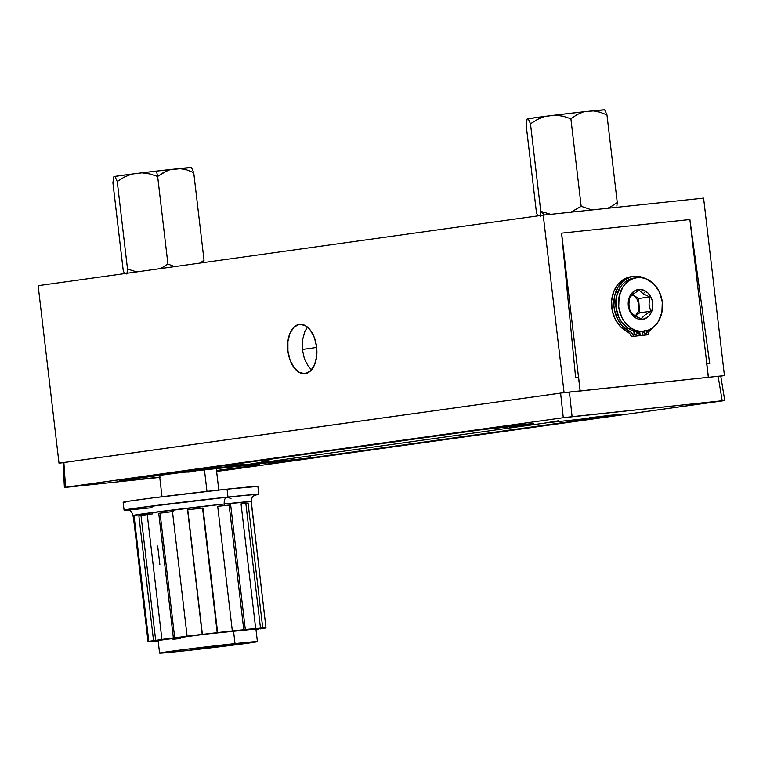 <?xml version="1.0" encoding="UTF-8"?>
<svg xmlns="http://www.w3.org/2000/svg" width="763" height="763" viewBox="0 0 763 763"><rect width="100%" height="100%" fill="white"/><g stroke="black" fill="none" stroke-linecap="round" stroke-linejoin="round"><path stroke-width="1.14" d="M305.171 373.651A24.826 14.487 83.9 0 1 304.895 373.689A24.826 14.487 83.9 0 1 287.899 350.77A24.826 14.487 83.9 0 1 299.373 324.351L294.108 326.993L290.083 332.992L287.909 341.423L287.928 351.009L290.121 360.289L294.175 367.852L299.458 372.544L305.171 373.651L310.436 371.009L314.47 365.019L316.635 356.588L316.626 347.003L314.423 337.713L310.369 330.16L305.086 325.458L299.373 324.351A24.826 14.487 83.9 0 1 299.659 324.323A24.826 14.487 83.9 0 1 316.645 347.241A24.826 14.487 83.9 0 1 305.171 373.651M304.399 358.772L308.281 366.354L304.399 358.772L302.386 349.473L304.399 358.772M302.558 339.869L302.386 349.473L302.558 339.869L304.885 331.419L302.558 339.869M307.479 327.079L304.885 331.419L307.479 327.079M38.15 285.686L543.227 215.128L564.076 392.602L58.999 463.16L38.15 285.686L58.999 463.16L564.076 392.602L580.204 390.894L579.708 390.961L580.204 390.894L578.631 377.485L575.655 377.799L561.587 233.144L689.886 219.544L709.724 363.579L706.748 363.894L708.322 377.304L707.826 377.38L724.449 375.596L720.768 376.111L724.449 375.596L703.6 198.122L543.227 215.128L38.15 285.686M62.69 462.769L58.999 463.16L62.69 462.769M311.571 369.817L308.281 366.354M543.227 215.128L564.076 392.602L580.204 390.894L578.631 377.485L575.655 377.799L561.587 233.144L689.886 219.544L709.724 363.579L706.748 363.894L708.322 377.304L724.449 375.596L703.6 198.122L543.227 215.128M634.787 332.554A27.487 22.318 -98 0 1 633.977 332.468L634.787 332.554M639.804 332.277A27.487 22.318 -98 0 1 638.908 332.43L639.804 332.277M707.911 377.37L708.417 377.294L689.886 219.544L561.587 233.144L580.118 390.904L579.613 390.971L707.911 377.37M708.417 377.294L689.886 219.544L561.587 233.144L580.118 390.904L708.417 377.294M631.688 295.386L633.3 295.157A12.408 10.081 -98 0 1 639.117 305.677A12.408 10.081 -98 0 1 635.465 316.044M634.845 316.569L638.211 311.905L639.117 305.677L639.632 312.811L650.677 311.266L639.632 312.811L635.493 316.063L639.632 312.811L638.602 298.533L649.637 296.988L649.046 304.313L650.677 311.266L644.764 315.195L641.101 318.791L637.725 317.265L641.101 318.791L644.764 315.195L650.677 311.266L649.046 304.313L649.637 296.988L643.228 293.765L645.698 291.199A15.088 12.256 -98 0 1 651.678 311.571A15.088 12.256 -98 0 1 635.312 317.704L634.692 315.567L637.725 317.265L634.692 315.567L635.312 317.704L637.591 318.839L639.985 319.42L644.735 318.858L648.836 316.101L651.678 311.571L652.813 305.953L652.079 300.107L649.58 294.928L647.777 292.839L643.419 290.064L638.621 289.482L634.11 291.17L630.572 294.89L628.54 300.059L628.941 308.796L631.44 313.974L635.312 317.704A15.088 12.256 -98 0 1 629.341 297.341A15.088 12.256 -98 0 1 645.698 291.199L643.228 293.765L639.041 290.236L633.156 294.136L629.465 297.761L628.817 303.14L629.446 308.662L630.496 312.038L634.692 315.567L630.496 312.038L629.446 308.662L628.874 305.028L629.465 297.761L633.156 294.136L639.041 290.236L643.228 293.765L649.637 296.988L638.602 298.533L633.3 295.157L637.315 299.544L639.117 305.677L638.602 298.533L632.479 294.69A12.408 10.081 -98 0 1 633.3 295.157M631.22 328.166A27.01 21.927 -98 0 1 618.669 299.373A27.01 21.927 -98 0 1 636.771 277.703A27.01 21.927 -98 0 1 649.799 280.736A27.01 21.927 -98 0 1 662.351 309.53A27.01 21.927 -98 0 1 644.249 331.199A27.01 21.927 -98 0 1 631.22 328.166L628.464 328.557L631.22 328.166L624.277 321.49L621.683 317.103L618.736 307.041L619.098 296.588L622.722 287.336L625.603 283.617L629.055 280.689L632.947 278.676L637.134 277.656L641.445 277.665L645.727 278.705L653.519 283.674L659.337 291.809L662.284 301.862L661.922 312.315L658.297 321.566L655.417 325.296L651.964 328.214L648.064 330.226L643.886 331.247L639.575 331.237L635.293 330.198L631.22 328.166M636.771 277.703L634.015 278.094A27.01 21.927 82 0 0 615.913 299.754A27.01 21.927 82 0 0 628.464 328.557L621.521 321.872L618.927 317.484L615.979 307.422L616.342 296.979L619.966 287.727L622.846 283.998L626.299 281.07L630.19 279.067L634.377 278.047M641.13 331.628L636.819 331.619L632.537 330.579L628.464 328.557A27.01 21.927 82 0 0 641.492 331.581L644.249 331.199M646.719 330.675A1.984 1.612 -98 0 1 645.689 333.793A1.984 1.612 -98 0 1 643.886 331.247L644.487 333.345L646.29 333.584L647.034 332.42L646.433 330.312M634.749 331.113L634.005 332.277L634.187 333.784L635.808 334.843A1.984 1.612 -98 0 1 634.616 331.218M633.319 276.425L631.02 276.74A28.756 23.348 82 0 0 611.611 301.337A28.756 23.348 82 0 0 627.453 331.791L629.752 331.466A28.756 23.348 -98 0 1 613.9 301.023A28.756 23.348 -98 0 1 633.319 276.425A28.756 23.348 -98 0 1 633.939 276.349L641.731 277.112L645.498 278.667M642.494 335.339L642.045 331.504L642.494 335.339L648.006 334.747L640.195 335.653L639.737 331.743L640.195 335.653L642.494 335.339M631.64 276.664L624.22 279.048L617.982 284.322L613.633 291.905L611.63 300.956L612.222 310.484L615.321 319.42L620.596 326.793L627.453 331.791A8.259 6.705 82 0 1 631.478 336.578L639.289 335.672L631.478 336.578L629.856 333.689L627.453 331.791L629.752 331.466A8.259 6.705 -98 0 1 633.767 336.264L639.289 335.672L638.822 331.752L639.289 335.672L633.767 336.264L631.03 332.267L622.885 326.478L617.62 319.106L614.511 310.159L613.9 305.41L614.616 295.987L617.83 287.556L623.199 281.032L630.133 277.15L633.939 276.349A28.756 23.348 -98 0 1 645.24 278.533M652.165 328.08L648.922 331.59L648.006 334.747L640.195 335.653L648.006 334.747A8.259 6.705 -98 0 1 650.82 329.234A28.756 23.348 -98 0 0 652.165 328.08M636.771 331.619A1.984 1.612 -98 0 1 635.808 334.843L637.153 333.469L636.552 331.361M647.463 330.608L646.623 331.915M631.716 332.601L631.678 333.364M634.578 334.471L634.892 333.021L633.681 331.304M644.458 333.421L644.134 330.637M634.625 334.404A1.984 1.612 82 0 0 634.244 331.667M644.506 333.355A1.984 1.612 82 0 0 644.516 331.161M302.377 349.454L316.674 347.451L302.377 349.454M310.694 455.53L310.541 457.876L246.859 464.629L310.541 457.876L599.871 417.456L310.541 457.876A9.929 8.069 82 0 0 310.703 455.778M607.787 416.35L605.65 416.655L607.787 416.35M609.255 415.921L621.511 414.195L589.627 417.723L618.65 414.376L609.608 415.873M607.501 416.131L606.881 416.207L607.501 416.131M596.027 417.475L594.806 417.609L596.027 417.475M284.542 461.281L296.788 459.555L283.626 460.814L262.462 463.418L293.211 459.803L284.885 461.233M282.787 461.491L282.157 461.567L282.787 461.491M271.304 462.836L270.083 462.969L271.304 462.836M520.986 425.277L533.242 423.56L520.08 424.819L495.387 427.995L522.111 424.59L533.232 423.57L521.339 425.239M519.231 425.496L518.611 425.573L519.231 425.496M507.757 426.832L506.537 426.975L507.757 426.832M196.272 470.637L208.528 468.921L195.357 470.18L170.664 473.356L197.398 469.951L208.518 468.93L196.616 470.599M194.517 470.857L193.888 470.933L194.517 470.857M183.034 472.192L181.823 472.335L183.034 472.192M159.705 477.152A70.454 1.106 -6.7 0 1 119.486 480.871A70.454 1.106 -6.7 0 1 132.562 478.678A70.454 1.106 -6.7 0 1 179.982 472.659L121.307 480.394L119.524 480.824L120.43 480.938L130.063 480.213L160.621 477.047M181.832 472.431A70.454 1.106 -6.7 0 1 183.645 472.221L181.832 472.431M193.716 471.038A70.454 1.106 -6.7 0 1 194.603 470.933L193.716 471.038M196.358 470.723A70.454 1.106 -6.7 0 1 259.439 464.429A70.454 1.106 -6.7 0 1 246.363 466.613L246.249 465.325L246.363 466.613L216.511 470.494A70.454 1.106 -6.7 0 0 246.363 466.613L257.617 464.896L259.401 464.467L258.495 464.352L254.937 464.562L196.358 470.723M724.764 400.518L720.758 376.054L718.126 376.283L722.218 400.747L724.764 400.518L225.934 470.246L724.688 400.565L722.218 400.747L718.126 376.283L569.408 392.058L572.097 416.674L722.218 400.747L563.294 417.723L560.605 393.117L63.873 462.502L65.561 487.252L563.294 417.723L64.388 487.452L63.1 462.683M217.131 471.305L225.934 470.246L217.131 471.305M159.734 477.39L67.02 487.223L159.734 477.39M719.585 376.254L720.196 376.169M718.126 376.283L561.425 393.002L62.69 462.693M63.873 462.502L65.561 487.252L64.464 487.462L67.02 487.223L64.378 487.452M558.812 420.709L545.316 422.94L592.813 417.895L545.316 422.94A178.723 145.113 -98 0 0 549.188 422.464M594.816 417.685L596.609 417.495L594.816 417.685M606.28 416.474L607.73 416.321L606.28 416.474M273.555 458.611L260.355 462.397L246.859 464.629L228.013 465.115A178.723 145.113 82 0 0 246.859 464.629L183.168 471.381L481.625 429.693L504.543 427.261L481.625 429.693L183.168 471.381L246.859 464.629A178.723 145.113 82 0 0 250.731 464.152L547.252 422.731M506.546 427.051L508.339 426.86L506.546 427.051M518.01 425.83L519.46 425.678L518.01 425.83M560.605 393.117L563.294 417.723L572.097 416.674L569.408 392.058M185.037 472.135L189.377 472.001L194.451 470.58M182.7 472.173L191.275 471.162L184.865 472.221L181.651 471.801M179.305 472.097L181.193 472.869L181.832 472.478L178.38 472.221M180.469 472.507L180.402 471.963M188.585 472.087L193.611 471.095L193.525 470.389M273.307 462.779L279.783 462.292L282.72 461.214M270.97 462.817L279.544 461.796L273.135 462.855L269.921 462.445M267.575 462.74L269.463 463.513L270.102 463.112L266.64 462.855M268.738 463.151L268.671 462.597M276.855 462.731L281.881 461.729L281.795 461.024M509.751 426.775L514.09 426.641L519.174 425.22M507.424 426.813L515.998 425.802L509.589 426.86L506.374 426.441M504.028 426.736L505.917 427.509L506.556 427.118L505.802 427.509M505.192 427.146L505.125 426.603M513.308 426.727L518.335 425.735L518.249 425.029M598.02 417.418L604.496 416.932L607.434 415.854M595.693 417.456L604.267 416.436L597.858 417.495L594.644 417.084M592.298 417.38L594.186 418.153L594.825 417.752L594.072 418.143M593.461 417.79L593.395 417.237M601.578 417.371L606.604 416.369L606.518 415.663M131.36 509.703L152.066 507.691L128.318 509.922L126.868 509.646L139.028 507.767L226.954 497.19A6.352 3.453 -96.1 0 0 224.274 503.981L144.36 513.604L133.02 515.492L152.819 513.871M254.089 495.273L257.722 494.643L258.81 494.3L257.303 494.271L227.975 497.037L227.05 489.15L257.875 486.412A67.831 1.068 173.3 0 0 227.05 489.15L227.975 497.037A67.831 1.068 -6.7 0 1 258.81 494.319A67.831 1.068 -6.7 0 1 254.947 495.13M233.535 630.982L235.014 643.6A49.252 0.773 -6.7 0 1 257.408 641.626A49.252 0.773 -6.7 0 1 231.933 645.298A49.252 0.773 -6.7 0 1 181.966 651.135L257.398 641.616L189.062 648.941L160.373 652.88L181.966 651.135A49.252 0.773 -6.7 0 1 159.581 653.118A49.252 0.773 -6.7 0 1 185.056 649.437A49.252 0.773 -6.7 0 1 235.014 643.6L233.535 630.982A49.252 0.773 173.3 0 0 183.568 636.819A49.252 0.773 173.3 0 0 158.103 640.491L206.239 634.063L255.92 628.989A49.252 0.773 173.3 0 0 233.535 630.982M251.532 503.17L251.351 501.596A59.571 0.935 173.3 0 0 224.274 503.981L224.456 505.564A59.571 0.935 -6.7 0 1 230.674 504.906L245.314 629.532A59.571 0.935 -6.7 0 1 255.681 628.493L241.041 503.866A59.571 0.935 -6.7 0 1 248.089 503.256L262.73 627.892A59.571 0.935 -6.7 0 1 265.982 627.749L263.626 628.025A57.187 0.897 -6.7 0 1 263.807 628.073A57.187 0.897 -6.7 0 1 262.892 628.35L265.219 628.083A59.571 0.935 -6.7 0 1 260.488 628.874L265.982 627.749L251.342 503.122A59.571 0.935 -6.7 0 1 251.532 503.17A59.571 0.935 -6.7 0 1 251.361 503.265M190.626 649.685L227.736 644.964L190.626 649.685M255.662 494.863C254.155 496.579 251.962 494.357 251.351 501.596L224.274 503.981A59.571 0.935 173.3 0 0 163.835 511.048A59.571 0.935 173.3 0 0 133.02 515.492L133.201 517.076A59.571 0.935 -6.7 0 1 134.164 516.789L148.804 641.416A59.571 0.935 -6.7 0 1 153.535 640.624L138.895 515.998A59.571 0.935 -6.7 0 1 147.269 514.806L161.909 639.432A59.571 0.935 -6.7 0 1 173.363 637.925L158.723 513.299A59.571 0.935 -6.7 0 1 172.467 511.572L187.107 636.199A59.571 0.935 -6.7 0 1 202.205 634.377L187.564 509.751A59.571 0.935 -6.7 0 1 202.987 507.948L217.627 632.575A59.571 0.935 -6.7 0 1 232.333 630.925L217.693 506.298A59.571 0.935 -6.7 0 1 224.456 505.564L224.274 503.981A6.352 3.453 83.9 0 1 226.954 497.19L251.532 494.758L256.912 494.529L255.424 494.939M251.466 503.227L265.982 627.749L194.546 635.293L153.535 640.624L148.041 641.75L151.293 641.607A59.571 0.935 -6.7 0 1 148.041 641.75L133.401 517.123A59.571 0.935 -6.7 0 1 133.201 517.076M151.293 641.607L158.151 640.949A57.187 0.897 -6.7 0 1 153.525 641.34L151.293 641.607M255.977 629.456L258.342 629.103A57.187 0.897 -6.7 0 1 255.977 629.456M180.488 638.517L172.982 639.308M227.975 497.037L153.134 505.85L128.804 509.198L124.083 510.161L128.031 510.046A67.831 1.068 -6.7 0 1 124.073 510.151A67.831 1.068 -6.7 0 1 159.162 505.087A67.831 1.068 -6.7 0 1 227.975 497.037M127.516 509.97L125.971 509.942L130.559 508.997L154.202 505.745L215.538 498.43L226.954 497.19L231.017 498.42M124.655 502.302L127.869 501.31L152.199 497.962L227.05 489.15A67.831 1.068 173.3 0 0 158.237 497.199A67.831 1.068 173.3 0 0 123.148 502.264L124.073 510.151M243.778 629.742L229.138 505.116L230.674 504.906L245.314 629.532L243.778 629.742L229.138 505.116A57.187 0.897 173.3 0 0 217.693 506.336L230.674 504.906A59.571 0.935 -6.7 0 0 224.456 505.564A59.571 0.935 -6.7 0 0 217.693 506.298L232.333 630.925L231.323 631.077A57.187 0.897 -6.7 0 1 243.778 629.742M260.498 628.159L245.858 503.532L248.089 503.256L262.73 627.892L260.498 628.159L245.858 503.532A57.187 0.897 173.3 0 0 241.041 503.942L248.089 503.256L241.041 503.866L255.681 628.493L253.736 628.75A57.187 0.897 -6.7 0 1 260.498 628.159M157.674 546.012L159.868 564.687M134.164 516.789L148.804 641.416L151.131 641.149A57.187 0.897 -6.7 0 0 150.216 641.425A57.187 0.897 -6.7 0 0 150.397 641.473L148.041 641.75L133.401 517.123L134.193 517.028L133.277 517.018L134.164 516.789M147.269 514.806L161.909 639.432L163.721 639.251A57.187 0.897 -6.7 0 0 155.681 640.386L153.535 640.624L138.895 515.998L141.031 515.759L155.681 640.386L141.031 515.759L138.895 515.998L147.269 514.806M147.278 514.863A57.187 0.897 173.3 0 0 141.031 515.759L147.278 514.863M172.467 511.572L187.107 636.199L187.898 636.142A57.187 0.897 -6.7 0 0 174.708 637.801L173.363 637.925L158.723 513.299L160.068 513.175L174.708 637.801L160.068 513.175L158.723 513.299L172.467 511.572A57.187 0.897 173.3 0 0 160.068 513.175L173.258 511.515M217.207 632.661L202.567 508.034A57.187 0.897 173.3 0 0 187.755 509.76L202.395 634.387A57.187 0.897 -6.7 0 1 217.207 632.661M202.205 634.377L187.564 509.751L202.205 634.377M202.987 507.948L187.564 509.751L202.987 507.948M206.973 491.372L204.436 469.798L206.973 491.372M540.29 215.538L540.767 211.341L550.705 214.336L540.767 211.341L544.486 214.994L540.767 211.341L540.128 216.339M537.629 215.757L536.446 212.553L537.629 215.757M607.901 208.194L611.134 206.592L607.901 208.194M617.257 202.481L611.134 206.592L617.257 202.481L616.876 206.115L617.257 202.481L606.976 114.927L617.257 202.481M571.039 212.181L581.177 206.306L570.896 118.751L577.019 114.641L583.638 111.808L604.725 109.853A39.123 0.61 173.3 0 0 592.937 110.826L600.071 112.209L606.976 114.927L604.725 109.853L606.976 114.927L600.071 112.209L592.937 110.826L583.638 111.808L577.019 114.641L570.896 118.751L581.177 206.306L591.888 209.968L581.177 206.306L570.619 212.352M540.767 211.341L530.485 123.787L528.225 118.713L527.109 119.028L526.155 124.998L536.446 212.553L526.155 124.998L527.109 119.028L528.225 118.713L530.485 123.787L540.767 211.341M570.896 118.751L563.18 116.243L555.245 115.099L544.83 116.396L537.371 119.467L530.485 123.787L537.371 119.467L544.83 116.396A39.123 0.61 173.3 0 0 528.225 118.713L555.245 115.099L563.18 116.243L570.896 118.751M583.638 111.808A39.123 0.61 173.3 0 0 555.245 115.099L583.638 111.808M167.011 170.759L170.387 169.539A39.123 0.61 173.3 0 0 156.453 171.103L157.645 176.472L167.011 170.759M204.017 260.202L199.954 263.082L204.017 260.202L203.797 262.539L204.017 260.202L193.726 172.648L204.017 260.202M161.041 268.347L167.927 264.036L161.041 268.347M174.861 266.754L167.927 264.036L174.861 266.754M127.049 273.268L127.516 269.072L117.235 181.518L124.121 177.197L131.589 174.126L156.453 171.103A39.123 0.61 173.3 0 0 141.994 172.829L149.939 173.974L157.645 176.472L167.927 264.036L157.645 176.472L156.453 171.103L191.475 167.574A39.123 0.61 173.3 0 0 179.686 168.547L186.801 169.92L193.726 172.648L191.475 167.574L193.726 172.648L186.801 169.92L179.686 168.547L170.387 169.539L163.749 172.371L157.645 176.472L149.939 173.974L141.994 172.829L131.589 174.126L124.121 177.197L117.235 181.518L127.516 269.072L136.72 271.914L127.516 269.072L126.877 274.07M124.379 273.469L123.196 270.283L124.379 273.469M117.235 181.518L114.984 176.444L113.868 176.758L112.905 182.729L123.196 270.283L112.905 182.729L113.868 176.758L114.984 176.444L117.235 181.518M131.589 174.126A39.123 0.61 173.3 0 0 114.984 176.444L131.589 174.126M195.452 471.143L197.855 469.903M283.722 461.777L286.125 460.537M520.166 425.783L522.579 424.543M505.793 427.499L503.094 426.86M608.435 416.417L610.848 415.177M594.062 418.143L591.363 417.495M127.278 509.951L127.268 509.951C129.09 511.277 130.702 508.53 133.02 515.492M257.884 486.432L258.81 494.319M255.92 629.008L257.408 641.626M158.103 640.491L159.581 653.118M159.477 475.158L162.004 496.723M216.272 468.472L218.8 490.046"/></g></svg>
